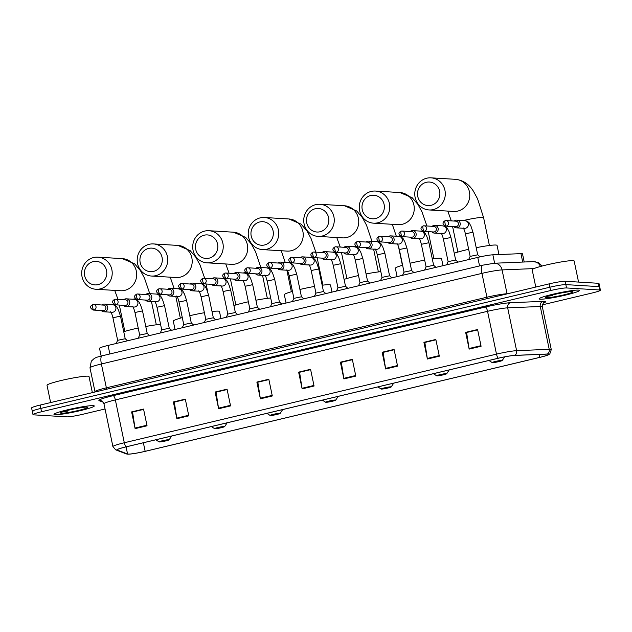 <?xml version="1.0" encoding="UTF-8"?>
<svg xmlns="http://www.w3.org/2000/svg" width="632" height="632" viewBox="0 0 632 632"><rect width="100%" height="100%" fill="white"/><g stroke="black" fill="none" stroke-linecap="round" stroke-linejoin="round"><path stroke-width="0.95" d="M101.144 356.037L99.524 348.303A12.869 1.122 -11.8 0 1 108.072 345.428L477.768 257.398A12.869 1.122 -11.8 0 1 492.865 254.807L520.958 253.637A12.869 1.122 -11.8 0 1 521.842 253.637A12.869 1.122 -11.8 0 1 522.506 253.851L524.204 261.996M542.398 304.837L591.852 293.066A12.869 1.122 168.2 0 0 600.4 290.183L599.002 283.492A12.869 1.122 168.2 0 0 598.338 283.286L565.142 281.272A12.869 1.122 168.2 0 0 549.161 283.863L40.148 405.065A12.869 1.122 168.2 0 0 31.6 407.94L32.295 411.29A12.869 1.122 168.2 0 0 32.967 411.495M600.4 290.183A12.869 1.122 168.2 0 0 599.736 289.977L566.541 287.963L565.837 284.613A12.869 1.122 168.2 0 0 549.864 287.212L40.851 408.414A12.869 1.122 168.2 0 0 32.295 411.29A12.869 1.122 168.2 0 1 40.851 408.414L549.864 287.212A12.869 1.122 168.2 0 1 565.837 284.613L599.033 286.628L565.837 284.613L565.142 281.272M599.705 286.841A12.869 1.122 168.2 0 0 599.033 286.628A12.869 1.122 168.2 0 1 599.705 286.841M578.367 290.104A20.587 1.793 168.2 0 0 555.812 293.564A20.587 1.793 168.2 0 0 539.12 298.865A20.587 1.793 168.2 0 0 540.186 299.197A20.587 1.793 168.2 0 0 562.741 295.737A20.587 1.793 168.2 0 0 579.433 290.443A20.587 1.793 168.2 0 0 578.367 290.104A20.587 1.793 168.2 0 0 555.812 293.564A20.587 1.793 168.2 0 0 539.12 298.865A20.587 1.793 168.2 0 0 540.186 299.197A20.587 1.793 168.2 0 0 562.741 295.737A20.587 1.793 168.2 0 0 579.433 290.443A20.587 1.793 168.2 0 0 578.367 290.104M93.212 405.626A20.587 1.793 168.2 0 0 70.658 409.086A20.587 1.793 168.2 0 0 53.965 414.379A20.587 1.793 168.2 0 0 55.031 414.718A20.587 1.793 168.2 0 0 77.586 411.258A20.587 1.793 168.2 0 0 94.279 405.957A20.587 1.793 168.2 0 0 93.212 405.626A20.587 1.793 168.2 0 0 70.658 409.086A20.587 1.793 168.2 0 0 53.965 414.379A20.587 1.793 168.2 0 0 55.031 414.718A20.587 1.793 168.2 0 0 77.586 411.258A20.587 1.793 168.2 0 0 94.279 405.957A20.587 1.793 168.2 0 0 93.212 405.626M548.055 354.094A13.722 1.193 -11.8 0 1 548.766 354.315A13.722 1.193 -11.8 0 1 539.649 357.388L145.162 451.319A13.722 1.193 -11.8 0 1 127.561 453.997L117.26 450.039A13.722 1.193 -11.8 0 1 117.102 449.905A13.722 1.193 -11.8 0 1 126.218 446.84L498.411 358.218A13.722 1.193 -11.8 0 1 514.511 355.445L547.115 354.094A13.722 1.193 -11.8 0 1 548.055 354.094M548.371 354.023A14.07 1.225 168.2 0 0 547.407 354.023L514.803 355.374A14.07 1.225 168.2 0 0 498.3 358.21L126.116 446.832A14.07 1.225 168.2 0 0 116.92 450.11L127.23 454.068A14.07 1.225 168.2 0 0 127.782 454.163A14.07 1.225 168.2 0 0 145.273 451.327L539.76 357.396A14.07 1.225 168.2 0 0 548.544 354.742A14.07 1.225 168.2 0 0 548.371 354.023M566.541 287.963A12.869 1.122 168.2 0 0 550.559 290.554L41.546 411.756A12.869 1.122 168.2 0 0 32.998 414.632A12.869 1.122 168.2 0 0 33.662 414.845L66.858 416.859A12.869 1.122 168.2 0 0 82.839 414.268L105.046 408.975M218.625 408.746L215.125 392.022L227.054 389.178L230.554 405.91L218.625 408.746A3.429 1.043 76.6 0 1 218.514 408.169L230.435 405.333M176.865 418.692L173.373 401.96L185.302 399.124L188.794 415.848L176.865 418.692A3.429 1.043 76.6 0 1 176.763 418.115L188.676 415.271M135.114 428.63L131.614 411.906L143.543 409.062L147.043 425.794L135.114 428.63A3.429 1.043 76.6 0 1 135.003 428.054L146.924 425.218M343.887 378.923L340.395 362.191L352.324 359.347L355.816 376.08L343.887 378.923A3.429 1.043 76.6 0 1 343.784 378.339L355.697 375.503M385.646 368.977L382.147 352.253L394.076 349.409L397.575 366.141L385.646 368.977A3.429 1.043 76.6 0 1 385.536 368.401L397.449 365.565M427.398 359.039L423.906 342.307L435.835 339.463L439.327 356.195L427.398 359.039A3.429 1.043 76.6 0 1 427.295 358.455L439.208 355.618M469.149 349.093L465.658 332.361L477.587 329.525L481.086 346.257L469.149 349.093A3.429 1.043 76.6 0 1 469.047 348.516L480.96 345.68M260.376 398.808L256.884 382.076L268.813 379.232L272.305 395.964L260.376 398.808A3.429 1.043 76.6 0 1 260.273 398.223L272.187 395.387M302.135 388.862L298.636 372.137L310.565 369.293L314.065 386.026L302.135 388.862A3.429 1.043 76.6 0 1 302.025 388.285L313.946 385.449M216.215 392.124L227.125 389.486M174.464 402.07L185.366 399.424M132.704 412.009L143.614 409.37M341.478 362.302L352.387 359.655M383.237 352.356L394.139 349.717M424.988 342.418L435.898 339.771M466.748 332.472L477.65 329.833M257.967 382.186L268.877 379.54M299.726 372.24L310.628 369.602M298.636 372.137L299.718 372.201M310.644 369.641L299.584 372.272L302.025 388.285M256.884 382.076L257.959 382.139M268.884 379.587L257.832 382.218L260.273 398.223M465.658 332.361L466.74 332.432M477.658 329.872L466.606 332.503L469.047 348.516M423.906 342.307L424.981 342.37M435.906 339.818L424.854 342.449L427.295 358.455M382.147 352.253L383.229 352.316M394.147 349.757L383.095 352.387L385.536 368.401M340.395 362.191L341.47 362.255M352.395 359.703L341.343 362.334L343.784 378.339M131.614 411.906L132.696 411.969M143.622 409.41L132.562 412.048L135.003 428.054M173.373 401.96L174.448 402.023M185.374 399.471L174.321 402.102L176.763 418.115M215.125 392.022L216.207 392.085M227.133 389.525L216.073 392.156L218.514 408.169M578.564 282.085L574.156 260.984A21.448 1.872 168.2 0 0 573.042 260.637A21.448 1.872 168.2 0 0 549.556 264.239A21.448 1.872 168.2 0 0 532.168 269.761L535.778 287.054M572.244 291.565A13.983 1.217 168.2 0 0 557.519 293.777A13.983 1.217 168.2 0 0 545.621 297.396A13.983 1.217 168.2 0 0 546.317 297.735A13.983 1.217 168.2 0 0 562.219 295.255A13.983 1.217 168.2 0 0 572.892 291.7A13.983 1.217 168.2 0 0 572.244 291.565M548.505 296.116L552.858 295.594L551.009 295.373M552.858 295.594L549.777 295.721M426.284 182.308A11.795 11.194 -86.5 0 0 417.752 196.418A11.795 11.194 -86.5 0 0 431.087 205.313A11.795 11.194 -86.5 0 0 439.619 191.212A11.795 11.194 -86.5 0 0 426.284 182.308M433.307 209.579A16.084 15.263 93.5 0 1 429.057 209.95A16.084 15.263 93.5 0 1 414.813 195.217A16.084 15.263 93.5 0 1 426.758 178.208A16.084 15.263 93.5 0 1 431.008 177.837A16.084 15.263 93.5 0 1 445.26 192.57A16.084 15.263 93.5 0 1 433.307 209.579M492.439 362.642A5.151 0.45 168.2 0 0 497.858 361.828A5.151 0.45 168.2 0 0 502.235 360.501A5.151 0.45 168.2 0 0 501.982 360.374A5.151 0.45 168.2 0 0 496.128 361.283A5.151 0.45 168.2 0 0 492.202 362.594A5.151 0.45 168.2 0 0 492.439 362.642M498.964 254.554L497.06 245.421A23.589 2.054 168.2 0 0 495.836 245.042A23.589 2.054 168.2 0 0 476.212 247.689M468.66 249.3A23.589 2.054 168.2 0 0 454.242 253.242M370.771 195.525A11.795 11.194 -86.5 0 0 362.231 209.634A11.795 11.194 -86.5 0 0 375.574 218.53A11.795 11.194 -86.5 0 0 384.106 204.428A11.795 11.194 -86.5 0 0 370.771 195.525M377.794 222.796A16.084 15.263 93.5 0 1 373.544 223.167A16.084 15.263 93.5 0 1 359.292 208.442A16.084 15.263 93.5 0 1 371.245 191.425A16.084 15.263 93.5 0 1 375.495 191.054A16.084 15.263 93.5 0 1 389.747 205.787A16.084 15.263 93.5 0 1 377.794 222.796M436.925 375.858A5.151 0.45 168.2 0 0 442.345 375.045A5.151 0.45 168.2 0 0 446.721 373.717A5.151 0.45 168.2 0 0 446.469 373.591A5.151 0.45 168.2 0 0 440.615 374.5A5.151 0.45 168.2 0 0 436.688 375.811A5.151 0.45 168.2 0 0 436.925 375.858M443.016 265.669L441.547 258.638A23.589 2.054 168.2 0 0 440.322 258.259A23.589 2.054 168.2 0 0 432.304 258.915M424.672 260.155A23.589 2.054 168.2 0 0 410.081 263.244M402.608 265.219A23.589 2.054 168.2 0 0 395.363 268.292L397.101 276.603M315.25 208.75A11.795 11.194 -86.5 0 0 306.718 222.851A11.795 11.194 -86.5 0 0 320.061 231.754A11.795 11.194 -86.5 0 0 328.593 217.645A11.795 11.194 -86.5 0 0 315.25 208.75M322.281 236.013A16.084 15.263 93.5 0 1 318.03 236.384A16.084 15.263 93.5 0 1 303.779 221.658A16.084 15.263 93.5 0 1 315.731 204.65A16.084 15.263 93.5 0 1 319.982 204.278A16.084 15.263 93.5 0 1 334.225 219.004A16.084 15.263 93.5 0 1 322.281 236.013M381.412 389.083A5.151 0.45 168.2 0 0 386.831 388.261A5.151 0.45 168.2 0 0 391.208 386.934A5.151 0.45 168.2 0 0 390.955 386.808A5.151 0.45 168.2 0 0 385.101 387.724A5.151 0.45 168.2 0 0 381.167 389.028A5.151 0.45 168.2 0 0 381.412 389.083M380.82 271.649A23.589 2.054 168.2 0 0 366.062 273.956M358.51 275.544A23.589 2.054 168.2 0 0 344.077 279.383M259.736 221.966A11.795 11.194 -86.5 0 0 251.204 236.068A11.795 11.194 -86.5 0 0 264.547 244.971A11.795 11.194 -86.5 0 0 273.079 230.862A11.795 11.194 -86.5 0 0 259.736 221.966M266.767 249.237A16.084 15.263 93.5 0 1 262.517 249.608A16.084 15.263 93.5 0 1 248.265 234.875A16.084 15.263 93.5 0 1 260.21 217.866A16.084 15.263 93.5 0 1 264.468 217.495A16.084 15.263 93.5 0 1 278.712 232.221A16.084 15.263 93.5 0 1 266.767 249.237M325.899 402.3A5.151 0.45 168.2 0 0 331.318 401.486A5.151 0.45 168.2 0 0 335.695 400.151A5.151 0.45 168.2 0 0 335.442 400.024A5.151 0.45 168.2 0 0 329.588 400.941A5.151 0.45 168.2 0 0 325.654 402.252A5.151 0.45 168.2 0 0 325.899 402.3M331.99 292.11L330.52 285.079A23.589 2.054 168.2 0 0 329.296 284.692A23.589 2.054 168.2 0 0 322.17 285.23M314.531 286.43A23.589 2.054 168.2 0 0 299.923 289.472M292.442 291.407A23.589 2.054 168.2 0 0 284.329 294.725L286.067 303.044M204.223 235.183A11.795 11.194 -86.5 0 0 195.691 249.292A11.795 11.194 -86.5 0 0 209.026 258.188A11.795 11.194 -86.5 0 0 217.566 244.086A11.795 11.194 -86.5 0 0 204.223 235.183M211.254 262.454A16.084 15.263 93.5 0 1 207.004 262.825A16.084 15.263 93.5 0 1 192.752 248.092A16.084 15.263 93.5 0 1 204.697 231.083A16.084 15.263 93.5 0 1 208.955 230.712A16.084 15.263 93.5 0 1 223.199 245.445A16.084 15.263 93.5 0 1 211.254 262.454M270.377 415.516A5.151 0.45 168.2 0 0 275.797 414.703A5.151 0.45 168.2 0 0 280.181 413.368A5.151 0.45 168.2 0 0 279.929 413.249A5.151 0.45 168.2 0 0 274.067 414.158A5.151 0.45 168.2 0 0 270.141 415.469A5.151 0.45 168.2 0 0 270.377 415.516M270.693 298.004A23.589 2.054 168.2 0 0 255.921 300.224M248.36 301.78A23.589 2.054 168.2 0 0 233.903 305.54M148.71 248.4A11.795 11.194 -86.5 0 0 140.178 262.509A11.795 11.194 -86.5 0 0 153.513 271.405A11.795 11.194 -86.5 0 0 162.045 257.303A11.795 11.194 -86.5 0 0 148.71 248.4M155.741 275.671A16.084 15.263 93.5 0 1 151.49 276.042A16.084 15.263 93.5 0 1 137.239 261.316A16.084 15.263 93.5 0 1 149.184 244.3A16.084 15.263 93.5 0 1 153.434 243.928A16.084 15.263 93.5 0 1 167.685 258.662A16.084 15.263 93.5 0 1 155.741 275.671M214.864 428.733A5.151 0.45 168.2 0 0 220.284 427.919A5.151 0.45 168.2 0 0 224.668 426.592A5.151 0.45 168.2 0 0 224.407 426.466A5.151 0.45 168.2 0 0 218.553 427.374A5.151 0.45 168.2 0 0 214.627 428.686A5.151 0.45 168.2 0 0 214.864 428.733M220.955 318.544L219.486 311.513A23.589 2.054 168.2 0 0 218.269 311.134A23.589 2.054 168.2 0 0 212.036 311.552M204.389 312.714A23.589 2.054 168.2 0 0 189.774 315.7M182.285 317.604A23.589 2.054 168.2 0 0 173.302 321.167L175.04 329.477M93.196 261.624A11.795 11.194 -86.5 0 0 84.664 275.726A11.795 11.194 -86.5 0 0 97.999 284.629A11.795 11.194 -86.5 0 0 106.531 270.52A11.795 11.194 -86.5 0 0 93.196 261.624M100.227 288.887A16.084 15.263 93.5 0 1 95.969 289.258A16.084 15.263 93.5 0 1 81.726 274.533A16.084 15.263 93.5 0 1 93.67 257.516A16.084 15.263 93.5 0 1 97.921 257.153A16.084 15.263 93.5 0 1 112.172 271.878A16.084 15.263 93.5 0 1 100.227 288.887M159.351 441.958A5.151 0.45 168.2 0 0 164.77 441.136A5.151 0.45 168.2 0 0 169.155 439.809A5.151 0.45 168.2 0 0 168.894 439.682A5.151 0.45 168.2 0 0 163.04 440.599A5.151 0.45 168.2 0 0 159.114 441.902A5.151 0.45 168.2 0 0 159.351 441.958M160.575 324.382A23.589 2.054 168.2 0 0 145.771 326.491M138.21 328.024A23.589 2.054 168.2 0 0 123.738 331.705M472.981 232.228L477.697 254.807L470.145 256.394L465.421 233.808L472.981 232.228L470.793 225.656C469.086 223.61 470.413 222.33 464.994 220.631L456.81 220.141A3.863 3.666 -86.5 0 0 454.218 221.058M453.879 226.619A3.863 3.666 -86.5 0 0 460.159 223.143A3.863 3.666 -86.5 0 0 456.81 220.141M445.734 226.13L455.601 226.722A2.789 2.647 -86.5 0 0 458.358 223.325A2.789 2.647 -86.5 0 0 455.941 221.161L446.074 220.56A2.789 2.647 -86.5 0 0 445.339 220.623A2.789 0.845 -103.4 0 0 445.26 220.631A2.789 0.845 -103.4 0 0 445.031 223.293A2.789 0.845 76.6 0 0 446.476 226.058A2.789 2.647 -86.5 0 0 446.074 220.56L445.26 220.631C442.123 222.338 442.282 224.17 445.734 226.13A2.789 2.647 -86.5 0 0 446.476 226.058M450.948 237.474L455.664 260.052L448.112 261.64L443.395 239.054L450.948 237.474L448.767 230.901C447.053 228.855 448.38 227.575 442.961 225.877L434.784 225.387A3.863 3.666 -86.5 0 0 432.185 226.303M431.853 231.865A3.863 3.666 -86.5 0 0 438.126 228.389A3.863 3.666 -86.5 0 0 434.784 225.387M423.709 231.375L433.568 231.968A2.789 2.647 -86.5 0 0 436.325 228.571A2.789 2.647 -86.5 0 0 433.908 226.406L424.04 225.806A2.789 2.647 -86.5 0 0 423.306 225.869A2.789 0.845 -103.4 0 0 423.227 225.877A2.789 0.845 -103.4 0 0 422.998 228.539A2.789 0.845 76.6 0 0 424.443 231.312A2.789 2.647 -86.5 0 0 424.04 225.806L423.227 225.877C420.09 227.583 420.256 229.416 423.709 231.375A2.789 2.647 -86.5 0 0 424.443 231.312M433.639 265.306L426.079 266.886M409.82 237.111A3.863 3.666 -86.5 0 0 416.093 233.635A3.863 3.666 -86.5 0 0 410.16 231.549M401.675 236.621L411.543 237.213A2.789 2.647 -86.5 0 0 414.292 233.816A2.789 2.647 -86.5 0 0 411.874 231.652L402.015 231.051A2.789 2.647 -86.5 0 0 401.273 231.115A2.789 0.845 -103.4 0 0 401.202 231.122A2.789 0.845 -103.4 0 0 400.965 233.785A2.789 0.845 76.6 0 0 402.41 236.558A2.789 2.647 -86.5 0 0 402.015 231.051L401.202 231.122C398.065 232.829 398.223 234.662 401.675 236.621A2.789 2.647 -86.5 0 0 402.41 236.558M406.889 247.965L411.606 270.543L404.053 272.131L399.329 249.545L406.889 247.965L404.701 241.392C402.995 239.346 404.314 238.067 398.895 236.376L390.718 235.878A3.863 3.666 -86.5 0 0 388.127 236.795M387.787 242.356A3.863 3.666 -86.5 0 0 394.068 238.88A3.863 3.666 -86.5 0 0 390.718 235.878M379.642 241.866L389.51 242.459A2.789 2.647 -86.5 0 0 392.259 239.062A2.789 2.647 -86.5 0 0 389.849 236.897L379.982 236.297A2.789 2.647 -86.5 0 0 379.247 236.36A2.789 0.845 -103.4 0 0 379.168 236.368A2.789 0.845 -103.4 0 0 378.939 239.03A2.789 0.845 76.6 0 0 380.385 241.803A2.789 2.647 -86.5 0 0 379.982 236.297L379.168 236.368C376.032 238.074 376.19 239.907 379.642 241.866A2.789 2.647 -86.5 0 0 380.385 241.803M384.856 253.211L389.573 275.789L382.02 277.377L377.304 254.791L384.856 253.211L382.668 246.638C380.962 244.592 382.289 243.312 376.87 241.622L368.693 241.124A3.863 3.666 -86.5 0 0 366.094 242.04M365.754 247.602A3.863 3.666 -86.5 0 0 372.035 244.126A3.863 3.666 -86.5 0 0 368.693 241.124M357.617 247.112L367.476 247.712A2.789 2.647 -86.5 0 0 370.233 244.308A2.789 2.647 -86.5 0 0 367.816 242.143L357.949 241.543A2.789 2.647 -86.5 0 0 357.214 241.606A2.789 0.845 -103.4 0 0 357.135 241.614A2.789 0.845 -103.4 0 0 356.906 244.276A2.789 0.845 76.6 0 0 358.352 247.049A2.789 2.647 -86.5 0 0 357.949 241.543L357.135 241.614C353.999 243.32 354.157 245.153 357.617 247.112A2.789 2.647 -86.5 0 0 358.352 247.049M362.831 258.456L367.548 281.035L359.987 282.623L355.271 260.036L362.831 258.456L360.643 251.884C358.929 249.838 360.256 248.558 354.836 246.867L346.66 246.369A3.863 3.666 -86.5 0 0 344.069 247.286M343.729 252.847A3.863 3.666 -86.5 0 0 350.002 249.371A3.863 3.666 -86.5 0 0 346.66 246.369M335.584 252.358L345.443 252.958A2.789 2.647 -86.5 0 0 348.2 249.553A2.789 2.647 -86.5 0 0 345.783 247.388L335.924 246.788A2.789 2.647 -86.5 0 0 335.181 246.851A2.789 0.845 -103.4 0 0 335.102 246.859A2.789 0.845 -103.4 0 0 334.873 249.522A2.789 0.845 76.6 0 0 336.319 252.294A2.789 2.647 -86.5 0 0 335.924 246.788L335.102 246.859C331.974 248.566 332.132 250.398 335.584 252.358A2.789 2.647 -86.5 0 0 336.319 252.294M340.798 263.702L345.514 286.28L337.954 287.868L333.238 265.282L340.798 263.702L338.61 257.129C336.903 255.083 338.223 253.803 332.803 252.113L324.627 251.615A3.863 3.666 -86.5 0 0 322.036 252.531M321.696 258.093A3.863 3.666 -86.5 0 0 327.976 254.617A3.863 3.666 -86.5 0 0 324.627 251.615M313.551 257.603L323.418 258.204A2.789 2.647 -86.5 0 0 326.167 254.799A2.789 2.647 -86.5 0 0 323.758 252.634L313.891 252.034A2.789 2.647 -86.5 0 0 313.156 252.097A2.789 0.845 -103.4 0 0 313.077 252.105A2.789 0.845 -103.4 0 0 312.848 254.767A2.789 0.845 76.6 0 0 314.286 257.54A2.789 2.647 -86.5 0 0 313.891 252.034L313.077 252.105C309.941 253.811 310.099 255.644 313.551 257.603A2.789 2.647 -86.5 0 0 314.286 257.54M323.481 291.534L315.929 293.114M299.663 263.339A3.863 3.666 -86.5 0 0 305.943 259.863A3.863 3.666 -86.5 0 0 300.002 257.777M291.518 262.849L301.385 263.449A2.789 2.647 -86.5 0 0 304.142 260.044A2.789 2.647 -86.5 0 0 301.725 257.88L291.858 257.279A2.789 2.647 -86.5 0 0 291.123 257.343A2.789 0.845 -103.4 0 0 291.044 257.35A2.789 0.845 -103.4 0 0 290.815 260.013A2.789 0.845 76.6 0 0 292.26 262.786A2.789 2.647 -86.5 0 0 291.858 257.279L291.044 257.35C287.908 259.057 288.066 260.89 291.518 262.849A2.789 2.647 -86.5 0 0 292.26 262.786M296.732 274.193L301.448 296.771L293.896 298.359L289.18 275.773L296.732 274.193L294.552 267.62C292.837 265.574 294.164 264.295 288.745 262.604L280.568 262.106A3.863 3.666 -86.5 0 0 277.969 263.023M277.638 268.584A3.863 3.666 -86.5 0 0 283.91 265.108A3.863 3.666 -86.5 0 0 280.568 262.106M269.493 268.094L279.352 268.695A2.789 2.647 -86.5 0 0 282.109 265.29A2.789 2.647 -86.5 0 0 279.692 263.125L269.825 262.525A2.789 2.647 -86.5 0 0 269.09 262.588A2.789 0.845 -103.4 0 0 269.011 262.596A2.789 0.845 -103.4 0 0 268.782 265.258A2.789 0.845 76.6 0 0 270.227 268.031A2.789 2.647 -86.5 0 0 269.825 262.525L269.011 262.596C265.875 264.302 266.04 266.135 269.493 268.094A2.789 2.647 -86.5 0 0 270.227 268.031M274.707 279.439L279.423 302.017L271.863 303.605L267.146 281.019L274.707 279.439L272.518 272.866C270.804 270.82 272.131 269.54 266.712 267.85L258.535 267.352A3.863 3.666 -86.5 0 0 255.944 268.268M255.605 273.83A3.863 3.666 -86.5 0 0 261.885 270.354A3.863 3.666 -86.5 0 0 258.535 267.352M247.46 273.34L257.327 273.94A2.789 2.647 -86.5 0 0 260.076 270.536A2.789 2.647 -86.5 0 0 257.659 268.371L247.799 267.771A2.789 2.647 -86.5 0 0 247.057 267.834A2.789 0.845 -103.4 0 0 246.986 267.842A2.789 0.845 -103.4 0 0 246.749 270.504A2.789 0.845 76.6 0 0 248.194 273.277A2.789 2.647 -86.5 0 0 247.799 267.771L246.986 267.842C243.849 269.548 244.007 271.381 247.46 273.34A2.789 2.647 -86.5 0 0 248.194 273.277M252.674 284.684L257.39 307.263L249.838 308.851L245.113 286.264L252.674 284.684L250.485 278.112C248.779 276.065 250.098 274.786 244.679 273.095L236.502 272.597A3.863 3.666 -86.5 0 0 233.911 273.514M233.571 279.075A3.863 3.666 -86.5 0 0 239.852 275.599A3.863 3.666 -86.5 0 0 236.502 272.597M225.427 278.586L235.294 279.186A2.789 2.647 -86.5 0 0 238.043 275.781A2.789 2.647 -86.5 0 0 235.633 273.617L225.766 273.016A2.789 2.647 -86.5 0 0 225.032 273.079A2.789 0.845 -103.4 0 0 224.953 273.087A2.789 0.845 -103.4 0 0 224.723 275.75A2.789 0.845 76.6 0 0 226.169 278.522A2.789 2.647 -86.5 0 0 225.766 273.016L224.953 273.087C221.816 274.794 221.974 276.626 225.427 278.586A2.789 2.647 -86.5 0 0 226.169 278.522M235.365 312.516L227.804 314.096L223.088 291.51L230.641 289.93L228.452 283.357C226.746 281.311 228.073 280.031 222.654 278.341L214.477 277.843A3.863 3.666 -86.5 0 0 211.878 278.759M211.538 284.321A3.863 3.666 -86.5 0 0 217.819 280.845A3.863 3.666 -86.5 0 0 214.477 277.843M203.401 283.831L213.261 284.432A2.789 2.647 -86.5 0 0 216.018 281.027A2.789 2.647 -86.5 0 0 213.6 278.862L203.733 278.262A2.789 2.647 -86.5 0 0 202.998 278.325A2.789 0.845 -103.4 0 0 202.919 278.333A2.789 0.845 -103.4 0 0 202.69 280.995A2.789 0.845 76.6 0 0 204.136 283.768A2.789 2.647 -86.5 0 0 203.733 278.262L202.919 278.333C199.783 280.039 199.941 281.872 203.401 283.831A2.789 2.647 -86.5 0 0 204.136 283.768M213.332 317.762L205.771 319.342M189.513 289.567A3.863 3.666 -86.5 0 0 195.786 286.091A3.863 3.666 -86.5 0 0 189.853 284.005M181.368 289.077L191.227 289.677A2.789 2.647 -86.5 0 0 193.985 286.272A2.789 2.647 -86.5 0 0 191.567 284.108L181.708 283.507A2.789 2.647 -86.5 0 0 180.965 283.57A2.789 0.845 -103.4 0 0 180.894 283.578A2.789 0.845 -103.4 0 0 180.657 286.241A2.789 0.845 76.6 0 0 182.103 289.014A2.789 2.647 -86.5 0 0 181.708 283.507L180.894 283.578C177.758 285.285 177.916 287.118 181.368 289.077A2.789 2.647 -86.5 0 0 182.103 289.014M186.582 300.421L191.299 322.999L183.746 324.587L179.022 302.001L186.582 300.421L184.394 293.848C182.688 291.802 184.007 290.523 178.587 288.832L170.411 288.334A3.863 3.666 -86.5 0 0 167.82 289.251M167.48 294.812A3.863 3.666 -86.5 0 0 173.761 291.336A3.863 3.666 -86.5 0 0 170.411 288.334M159.335 294.322L169.202 294.923A2.789 2.647 -86.5 0 0 171.951 291.518A2.789 2.647 -86.5 0 0 169.542 289.353L159.675 288.753A2.789 2.647 -86.5 0 0 158.94 288.816A2.789 0.845 -103.4 0 0 158.861 288.824A2.789 0.845 -103.4 0 0 158.632 291.486A2.789 0.845 76.6 0 0 160.07 294.259A2.789 2.647 -86.5 0 0 159.675 288.753L158.861 288.824C155.725 290.53 155.883 292.363 159.335 294.322A2.789 2.647 -86.5 0 0 160.07 294.259M164.549 305.667L169.265 328.245L161.713 329.833L156.989 307.247L164.549 305.667L162.361 299.094C160.654 297.048 161.982 295.768 156.562 294.077L148.386 293.58A3.863 3.666 -86.5 0 0 145.787 294.496M145.447 300.058A3.863 3.666 -86.5 0 0 151.727 296.582A3.863 3.666 -86.5 0 0 148.386 293.58M137.302 299.568L147.169 300.168A2.789 2.647 -86.5 0 0 149.926 296.771A2.789 2.647 -86.5 0 0 147.509 294.599L137.642 293.998A2.789 2.647 -86.5 0 0 136.907 294.062A2.789 0.845 -103.4 0 0 136.828 294.07A2.789 0.845 -103.4 0 0 136.599 296.732A2.789 0.845 76.6 0 0 138.045 299.505A2.789 2.647 -86.5 0 0 137.642 293.998L136.828 294.07C133.692 295.776 133.85 297.609 137.302 299.568A2.789 2.647 -86.5 0 0 138.045 299.505M147.24 333.498L139.68 335.079L134.964 312.492L142.516 310.912L140.336 304.34C138.621 302.293 139.949 301.022 134.529 299.323L126.353 298.825A3.863 3.666 -86.5 0 0 123.754 299.742M123.422 305.303A3.863 3.666 -86.5 0 0 129.694 301.827A3.863 3.666 -86.5 0 0 126.353 298.825M115.277 304.814L125.136 305.414A2.789 2.647 -86.5 0 0 127.893 302.017A2.789 2.647 -86.5 0 0 125.476 299.845L115.617 299.244A2.789 2.647 -86.5 0 0 114.874 299.307A2.789 0.845 -103.4 0 0 114.795 299.315A2.789 0.845 -103.4 0 0 114.566 301.978A2.789 0.845 76.6 0 0 116.011 304.75A2.789 2.647 -86.5 0 0 115.617 299.244L114.795 299.315C111.666 301.022 111.825 302.854 115.277 304.814A2.789 2.647 -86.5 0 0 116.011 304.75M120.491 316.158L125.207 338.736L117.647 340.324L112.93 317.738L120.491 316.158L118.303 309.585C116.588 307.539 117.915 306.267 112.496 304.569L104.32 304.071A3.863 3.666 -86.5 0 0 101.728 304.987M101.389 310.557A3.863 3.666 -86.5 0 0 107.669 307.073A3.863 3.666 -86.5 0 0 104.32 304.071M93.244 310.059L103.111 310.66A2.789 2.647 -86.5 0 0 105.86 307.263A2.789 2.647 -86.5 0 0 103.443 305.09L93.583 304.49A2.789 2.647 -86.5 0 0 92.849 304.553A2.789 0.845 -103.4 0 0 92.77 304.561A2.789 0.845 -103.4 0 0 92.533 307.223A2.789 0.845 76.6 0 0 93.978 309.996A2.789 2.647 -86.5 0 0 93.583 304.49L92.77 304.561C89.633 306.267 89.791 308.1 93.244 310.059A2.789 2.647 -86.5 0 0 93.978 309.996M92.367 392.63L89.001 376.506A21.448 1.872 168.2 0 0 87.888 376.159A21.448 1.872 168.2 0 0 64.401 379.761A21.448 1.872 168.2 0 0 47.013 385.275L50.623 402.568M87.082 407.087A13.983 1.217 168.2 0 0 72.364 409.299A13.983 1.217 168.2 0 0 60.467 412.917A13.983 1.217 168.2 0 0 61.154 413.257A13.983 1.217 168.2 0 0 77.064 410.776A13.983 1.217 168.2 0 0 87.737 407.221A13.983 1.217 168.2 0 0 87.082 407.087M63.35 411.637L67.703 411.116L65.846 410.895M67.703 411.116L64.622 411.242M522.711 262.059L520.958 253.637M494.619 263.22L492.865 254.807M479.554 265.93L477.768 257.398M109.857 353.96L108.072 345.428M549.161 283.863L550.559 290.554M598.338 283.286L599.736 289.977M40.148 405.065L41.546 411.756M533.929 268.592L502.077 269.911L507.054 293.754L507.749 293.722M482.658 265.187A8.579 2.599 76.6 0 0 481.947 273.372L101.381 363.985A17.159 1.493 168.2 0 0 89.989 367.824L91.316 361.156L94.389 358.36C96.743 357.349 94.603 357.783 102.092 355.808L482.658 265.187L494.358 263.236A8.579 7.568 87.6 0 1 502.077 269.911A17.159 1.493 168.2 0 0 481.947 273.372L486.932 297.214A17.159 1.493 -11.8 0 1 507.054 293.754A2.141 1.888 -92.4 0 0 507.085 293.88M102.092 355.808A8.579 2.599 76.6 0 0 101.381 363.985L106.366 387.827L486.932 297.214A2.141 0.648 -103.4 0 1 487.043 298.652M89.989 367.824L94.966 391.666A17.159 1.493 -11.8 0 1 106.366 387.827A2.141 0.648 -103.4 0 1 106.476 389.273M494.358 263.236L533.313 261.616A8.579 7.568 87.6 0 1 540.463 266.483M539.649 357.388L539.033 354.433M126.116 446.832A4.29 1.296 -103.4 0 1 124.299 442.756L496.491 354.133A17.159 1.493 -11.8 0 1 516.613 350.673L549.216 349.322A17.159 1.493 -11.8 0 1 550.401 349.322A17.159 1.493 -11.8 0 1 551.286 349.599L542.335 306.773A17.159 1.493 168.2 0 0 541.45 306.488A17.159 1.493 168.2 0 0 540.273 306.496L507.67 307.847A17.159 1.493 168.2 0 0 487.541 311.307L115.356 399.922A17.159 1.493 168.2 0 0 103.956 403.761C102.787 401.541 101.981 400.57 101.539 400.838A4.29 4.234 -69 0 0 99.121 400.664A21.448 1.872 -11.8 0 1 113.128 395.664L485.321 307.041A21.448 1.872 -11.8 0 1 510.474 302.712L543.078 301.361A21.448 1.872 -11.8 0 1 543.457 303.052M547.407 354.023A4.29 3.784 87.6 0 0 549.216 349.322L540.273 306.496A4.29 3.784 -92.4 0 1 543.078 301.361M485.321 307.041A4.29 1.296 76.6 0 1 487.541 311.307L496.491 354.133A4.29 1.296 76.6 0 0 498.3 358.21M116.92 450.11A4.29 4.234 111 0 1 115.711 449.842L112.907 446.595A17.159 1.493 -11.8 0 1 124.299 442.756L115.356 399.922A4.29 1.296 76.6 0 0 113.128 395.664M510.474 302.712A4.29 3.784 -92.4 0 0 507.67 307.847L516.613 350.673A4.29 3.784 87.6 0 1 514.803 355.374M127.23 454.068A4.29 4.234 111 0 1 126.013 453.8L115.711 449.842M103.324 402.276L99.121 400.664M127.561 453.997L126.076 446.871M145.162 451.319L143.369 442.756M463.327 220.536A16.084 1.398 -11.8 0 1 482.761 217.416A16.084 1.398 -11.8 0 1 483.599 217.677L477.571 198.804L473.463 191.243C470.745 187.127 465.847 180.499 455.49 179.322L431.008 177.837M429.057 209.95L453.539 211.436A16.084 15.263 -86.5 0 0 457.789 211.064A16.084 15.263 -86.5 0 0 469.734 194.056A16.084 15.263 -86.5 0 0 455.49 179.322M373.544 223.167L398.026 224.652A16.084 15.263 -86.5 0 0 402.276 224.281A16.084 15.263 -86.5 0 0 414.221 207.272A16.084 15.263 -86.5 0 0 399.969 192.547L375.495 191.054M421.26 231.154A16.084 1.398 -11.8 0 1 422.46 230.988M398.555 236.352A16.084 1.398 -11.8 0 1 399.938 235.87M318.03 236.384L342.505 237.869A16.084 15.263 -86.5 0 0 346.763 237.506A16.084 15.263 -86.5 0 0 358.707 220.489A16.084 15.263 -86.5 0 0 344.456 205.763L319.982 204.278M353.193 246.764A16.084 1.398 -11.8 0 1 355.721 246.203M262.517 249.608L286.991 251.094A16.084 15.263 -86.5 0 0 291.241 250.722A16.084 15.263 -86.5 0 0 303.194 233.714A16.084 15.263 -86.5 0 0 288.942 218.98L264.468 217.495M311.394 257.437A16.084 1.398 -11.8 0 1 312.453 257.303M288.145 262.564A16.084 1.398 -11.8 0 1 289.733 262.051M207.004 262.825L231.478 264.31A16.084 15.263 -86.5 0 0 235.728 263.939A16.084 15.263 -86.5 0 0 247.681 246.93A16.084 15.263 -86.5 0 0 233.429 232.197L208.955 230.712M243.075 272.992A16.084 1.398 -11.8 0 1 245.587 272.455M151.49 276.042L175.965 277.527A16.084 15.263 -86.5 0 0 180.215 277.156A16.084 15.263 -86.5 0 0 192.16 260.147A16.084 15.263 -86.5 0 0 177.916 245.421L153.434 243.928M201.529 283.728A16.084 1.398 -11.8 0 1 202.501 283.626M177.782 288.777A16.084 1.398 -11.8 0 1 179.543 288.239M95.969 289.258L120.451 290.744A16.084 15.263 -86.5 0 0 124.701 290.38A16.084 15.263 -86.5 0 0 136.646 273.364A16.084 15.263 -86.5 0 0 122.403 258.638L97.921 257.153M132.981 299.228A16.084 1.398 -11.8 0 1 135.453 298.707M456.344 227.844L464.52 228.342A3.863 3.666 -86.5 0 0 468.336 223.633A3.863 3.666 -86.5 0 0 464.994 220.631M434.318 233.09L442.495 233.587A3.863 3.666 -86.5 0 0 446.303 228.879A3.863 3.666 -86.5 0 0 442.961 225.877M412.285 238.335L420.462 238.833A3.863 3.666 -86.5 0 0 424.277 234.124A3.863 3.666 -86.5 0 0 420.928 231.13C426.347 232.821 425.02 234.101 426.734 236.147L428.923 242.72L421.362 244.3C420.533 241.061 419.759 239.062 419.048 238.319M390.252 243.581L398.429 244.078A3.863 3.666 -86.5 0 0 402.244 239.37A3.863 3.666 -86.5 0 0 398.895 236.376M368.219 248.826L376.396 249.324A3.863 3.666 -86.5 0 0 380.211 244.616A3.863 3.666 -86.5 0 0 376.87 241.622M346.194 254.072L354.37 254.57A3.863 3.666 -86.5 0 0 358.178 249.861A3.863 3.666 -86.5 0 0 354.836 246.867M324.161 259.317L332.337 259.815A3.863 3.666 -86.5 0 0 336.153 255.107A3.863 3.666 -86.5 0 0 332.803 252.113M302.128 264.563L310.304 265.061A3.863 3.666 -86.5 0 0 314.12 260.352A3.863 3.666 -86.5 0 0 310.778 257.358C316.197 259.049 314.87 260.329 316.577 262.375L318.765 268.948L311.205 270.528C310.375 267.289 309.609 265.29 308.89 264.547M280.102 269.809L288.279 270.306A3.863 3.666 -86.5 0 0 292.087 265.606A3.863 3.666 -86.5 0 0 288.745 262.604M258.069 275.054L266.246 275.552A3.863 3.666 -86.5 0 0 270.062 270.852A3.863 3.666 -86.5 0 0 266.712 267.85M236.036 280.3L244.213 280.798A3.863 3.666 -86.5 0 0 248.028 276.097A3.863 3.666 -86.5 0 0 244.679 273.095M214.003 285.546L222.188 286.043A3.863 3.666 -86.5 0 0 225.995 281.343A3.863 3.666 -86.5 0 0 222.654 278.341M191.978 290.791L200.154 291.289A3.863 3.666 -86.5 0 0 203.962 286.588A3.863 3.666 -86.5 0 0 200.62 283.586C206.04 285.277 204.713 286.557 206.427 288.603L208.615 295.176L201.055 296.756C200.226 293.517 199.451 291.526 198.74 290.775M169.945 296.037L178.121 296.534A3.863 3.666 -86.5 0 0 181.937 291.834A3.863 3.666 -86.5 0 0 178.587 288.832M147.912 301.282L156.088 301.78A3.863 3.666 -86.5 0 0 159.904 297.079A3.863 3.666 -86.5 0 0 156.562 294.077M125.886 306.528L134.063 307.026A3.863 3.666 -86.5 0 0 137.871 302.325A3.863 3.666 -86.5 0 0 134.529 299.323M103.853 311.774L112.03 312.271A3.863 3.666 -86.5 0 0 115.846 307.571A3.863 3.666 -86.5 0 0 112.496 304.569M533.313 261.616L538.511 262.604L542.138 266.033M127.782 454.163L126.013 453.8M548.544 354.742L549.816 353.896L551.286 349.599M32.998 414.632L32.295 411.29M112.907 446.595L103.956 403.761M543.789 302.791L543.797 302.791C543.449 302.199 542.959 303.526 542.335 306.773M489.405 245.485L483.599 217.677M502.235 360.501L504.628 356.875M492.202 362.594L488.931 360.469M451.311 220.876L447.796 211.088M457.916 252.065L452.583 226.54M426.924 225.98L422.058 212.028L417.95 204.46L412.19 197.737L399.969 192.547M433.892 258.701L428.235 231.644M446.721 373.717L449.226 369.925M436.688 375.811L433.418 373.694M396.319 236.218L392.282 224.305M402.402 265.282L398.468 246.456M371.94 241.321L366.544 225.245L362.436 217.677L356.677 210.954L344.456 205.763M378.378 271.926L373.623 249.158M391.208 386.934L393.712 383.142M381.167 389.028L377.904 386.91M340.214 247.049L336.769 237.521M346.889 278.499L341.501 252.713M315.826 252.152L311.031 238.462L306.923 230.901L301.164 224.178L288.942 218.98M322.865 285.143L317.153 257.817M335.695 400.151L338.191 396.367M325.654 402.252L322.383 400.127M285.222 262.391L281.256 250.746M291.368 291.723L286.881 270.22M260.85 267.494L255.518 251.678L251.41 244.118L245.65 237.395L233.429 232.197M267.344 298.359L262.533 275.331M280.181 413.368L282.678 409.583M270.141 415.469L266.87 413.344M229.108 273.222L225.743 263.963M235.855 304.94L230.411 278.886M204.728 278.325L199.996 264.895L195.888 257.335L190.137 250.612L177.916 245.421M207.683 291.715L206.072 283.989M224.668 426.592L227.165 422.8M214.627 428.686L211.357 426.568M174.132 288.555L170.229 277.179M180.341 318.157L175.799 296.392M149.752 293.659L144.483 278.12L140.375 270.551L134.624 263.828L122.403 258.638M156.317 324.801L151.451 301.503M169.155 439.809L171.651 436.017M159.114 441.902L155.843 439.785M118.01 299.394L114.716 290.396M124.828 331.373L119.33 305.058M477.689 254.799L480.067 256.868M463.106 227.828C463.817 228.571 464.591 230.569 465.421 233.808M470.145 256.371L468.636 259.57M455.656 260.044L458.01 262.098M441.081 233.074C441.792 233.816 442.566 235.815 443.395 239.054M448.112 261.616L446.611 264.816M435.985 267.344L433.623 265.29L428.923 242.72M424.578 270.062L426.087 266.862L421.362 244.3M420.928 231.13L412.751 230.633M411.598 270.536L413.952 272.59M397.015 243.565C397.726 244.308 398.5 246.306 399.329 249.545M404.053 272.108L402.545 275.307M389.565 275.781L391.919 277.835M374.981 248.81C375.7 249.553 376.467 251.552 377.304 254.791M382.02 277.353L380.511 280.553M367.532 281.027L369.894 283.081M352.956 254.056C353.667 254.799 354.441 256.797 355.271 260.036M359.995 282.599L358.486 285.798M345.507 286.272L347.861 288.326M330.923 259.302C331.634 260.044 332.408 262.043 333.238 265.282M337.962 287.844L336.453 291.044M325.828 293.572L323.473 291.518L318.765 268.948M314.42 296.29L315.929 293.09L311.205 270.528M310.778 257.358L302.602 256.861M301.44 296.764L303.795 298.825M286.865 269.793C287.576 270.536 288.35 272.534 289.18 275.773M293.904 298.336L292.395 301.535M279.407 302.009L281.769 304.071M264.832 275.038C265.543 275.781 266.317 277.78 267.146 281.019M271.871 303.581L270.362 306.781M257.382 307.255L259.736 309.317M242.799 280.284C243.51 281.027 244.284 283.025 245.113 286.264M249.838 308.827L248.329 312.026M235.357 312.508L230.641 289.93M235.349 312.5L237.703 314.562M220.766 285.53C221.484 286.28 222.251 288.271 223.088 291.51M227.804 314.072L226.296 317.272M213.332 317.754L208.615 295.176M213.316 317.746L215.678 319.808M205.771 319.334L201.055 296.756M200.62 283.586L192.444 283.089M205.779 319.318L204.27 322.518M191.291 322.992L193.645 325.053M176.707 296.021C177.418 296.771 178.192 298.762 179.022 302.001M183.746 324.564L182.237 327.763M169.258 328.237L171.612 330.299M154.674 301.267C155.393 302.017 156.159 304.008 156.989 307.247M161.713 329.809L160.204 333.009M149.579 335.545L147.224 333.483L142.516 310.912M132.649 306.52C133.36 307.263 134.134 309.253 134.964 312.492M139.688 335.055L138.179 338.254M125.191 338.728L127.553 340.79M110.616 311.766C111.327 312.508 112.101 314.499 112.93 317.738M117.655 340.3L116.146 343.5"/></g></svg>
